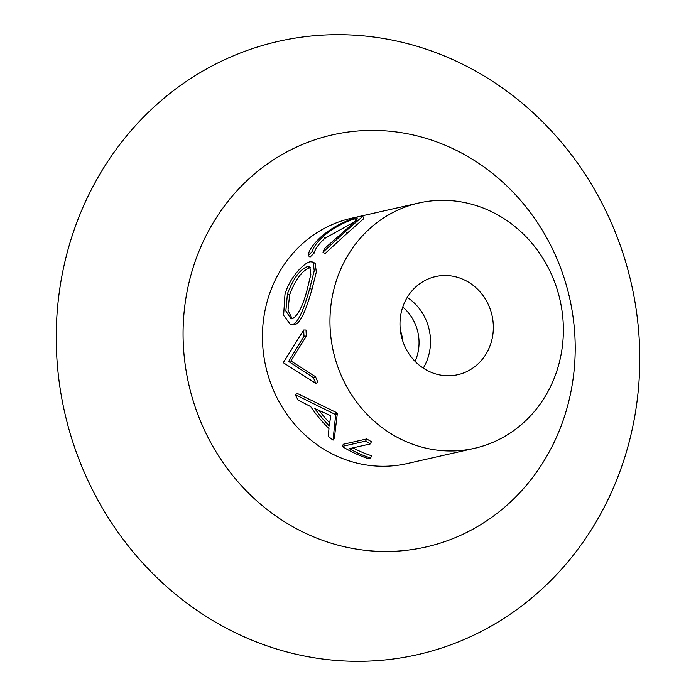 <?xml version="1.0" encoding="UTF-8"?>
<svg xmlns="http://www.w3.org/2000/svg" width="696" height="696" viewBox="0 0 696 696"><rect width="100%" height="100%" fill="white"/><g stroke="black" fill="none" stroke-linecap="round" stroke-linejoin="round"><path stroke-width="1.04" d="M303.717 330.017A128.29 118.546 77.2 0 0 303.908 334.637A128.29 118.546 77.2 0 0 304.004 336.168L288.631 361.468L290.893 360.954L315.558 376.762A125.776 116.223 77.2 0 0 317.907 382.322L315.81 383.348L283.75 362.999A128.29 118.546 77.2 0 1 283.568 362.198L303.717 330.017L306.049 330.043A125.776 116.223 77.2 0 0 306.24 334.567A125.776 116.223 77.2 0 0 306.336 336.064L290.893 360.954M415.068 361.381A44.022 40.681 77.2 0 0 418.975 339.935A44.022 40.681 77.2 0 0 402.758 307.032M639.215 339.265A314.444 290.563 77.2 0 0 329.939 34.8A314.444 290.563 77.2 0 0 56.785 356.735A314.444 290.563 77.2 0 0 366.061 661.2A314.444 290.563 77.2 0 0 639.215 339.265M574.835 335.08A211.306 195.254 77.2 0 0 367.001 130.474A211.306 195.254 77.2 0 0 183.448 346.817A211.306 195.254 77.2 0 0 391.274 551.415A211.306 195.254 77.2 0 0 574.835 335.08M355.404 221.302L324.815 238.371C318.559 244.157 315.036 249.037 314.244 253.005L310.042 257.102L308.171 255.536C308.667 250.612 312.895 244.426 320.865 236.988C328.329 230.541 336.394 225.46 345.059 221.746C351.985 218.796 357.005 217.013 360.128 216.395L362.807 216.282L345.564 231.359L347.087 233.308L324.867 253.744L322.996 252.178L324.458 248.637L353.559 222.92L357.387 218.805L355.195 218.822L356.291 221.076M362.807 216.282L363.851 218.579L347.087 233.308M311.973 289.336C307.18 306.04 301.055 323.971 294.382 324.667L290.502 324.606L283.62 315.349L284.96 294.573C289.466 277.617 304.074 262.679 310.285 261.783L313.2 262.096L314.227 270.831L309.755 288.501L311.973 289.336L316.306 272.084L315.227 263.514L313.2 262.096M418.888 202.98L351.358 218.274A125.776 116.223 77.2 0 0 262.653 344.442A125.776 116.223 77.2 0 0 406.925 463.614L474.454 448.32A125.776 116.223 77.2 0 0 563.151 322.161A125.776 116.223 77.2 0 0 418.888 202.98A125.776 116.223 77.2 0 0 330.182 329.147A125.776 116.223 77.2 0 0 474.454 448.32M400.078 327.05A50.312 46.493 77.2 0 0 457.785 374.718A50.312 46.493 77.2 0 0 493.264 324.258A50.312 46.493 77.2 0 0 435.557 276.582A50.312 46.493 77.2 0 0 400.078 327.05M423.264 368.14A50.312 46.493 77.2 0 0 430.424 338.491A50.312 46.493 77.2 0 0 407.238 297.392M370.742 458.081L368.332 458.629A128.29 118.546 77.2 0 1 342.188 446.414L343.311 444.257L366.757 438.941A125.776 116.223 77.2 0 0 371.412 441.699L370.385 443.909L349.34 448.676A128.29 118.546 77.2 0 0 370.742 458.081L371.342 455.68A125.776 116.223 77.2 0 1 352.924 447.867M337.342 413.346L334.358 438.106L333.053 440.133A128.29 118.546 77.2 0 1 328.312 436.375L328.964 428.519A128.29 118.546 77.2 0 1 310.712 406.603L298.132 400.07A128.29 118.546 77.2 0 1 295.182 394.571L297.227 393.431L336.829 412.737A125.776 116.223 77.2 0 0 337.342 413.346L335.637 414.99L333.053 440.133M402.845 341.31A44.022 40.681 77.2 0 0 400.374 330.409M355.195 218.822C350.219 219.753 333.419 227.009 323.292 236.422L324.815 238.371M323.292 236.422C316.915 242.321 313.287 247.297 312.434 251.36L314.244 253.005M312.434 251.36L308.171 255.536M345.564 231.359L322.996 252.178M309.755 288.501C304.848 305.544 298.723 323.805 292.05 324.484L290.502 324.606M292.05 324.484L294.382 324.667M287.431 293.808L285.865 310.99L291.032 318.855L292.381 318.777C298.045 315.497 303.004 305.675 307.267 289.31L310.842 274.407L309.824 266.803L307.545 266.594C300.124 269.187 293.416 278.252 287.431 293.808L289.658 294.634L287.996 310.259L292.19 318.811M310.668 267.786L309.572 267.908C302.177 270.474 295.539 279.383 289.658 294.634M309.572 267.908L307.545 266.594M304.004 336.168L306.336 336.064M288.631 361.468L313.418 377.676L315.558 376.762M313.418 377.676A128.29 118.546 77.2 0 0 315.81 383.348M295.182 394.571L335.115 414.372L336.829 412.737M335.115 414.372A128.29 118.546 77.2 0 0 335.637 414.99M329.26 425.891L330.765 415.669L314.853 408.613A128.29 118.546 77.2 0 0 329.26 425.891M319.238 410.657A125.776 116.223 77.2 0 0 329.643 422.881M342.188 446.414L365.635 441.099L366.757 438.941M365.635 441.099A128.29 118.546 77.2 0 0 370.385 443.909"/></g></svg>
